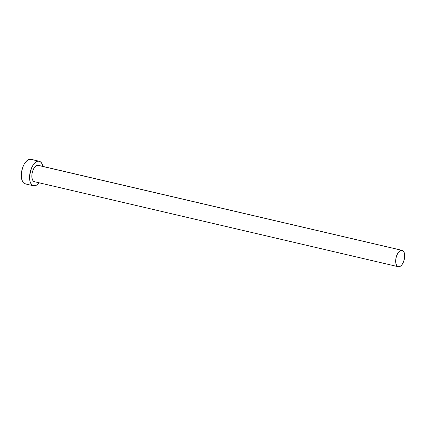 <?xml version="1.0" encoding="UTF-8"?>
<svg xmlns="http://www.w3.org/2000/svg" width="426" height="426" viewBox="0 0 426 426"><rect width="100%" height="100%" fill="white"/><g stroke="black" fill="none" stroke-linecap="round" stroke-linejoin="round"><path stroke-width="0.64" d="M34.714 181.742L33.223 180.965L32.211 179.053L31.828 176.295L32.131 173.116L33.074 169.995L34.517 167.413L36.237 165.757L37.973 165.283A8.403 4.201 103.2 0 0 32.19 172.839A8.403 4.201 103.2 0 0 34.431 181.7L398.273 266.719A8.403 4.201 -76.8 0 1 396.031 257.858A8.403 4.201 -76.8 0 1 401.814 250.302L38.761 165.522M402.096 250.35L38.255 165.331A8.403 4.201 103.2 0 0 37.973 165.283L401.814 250.302A8.403 4.201 -76.8 0 1 402.096 250.35A8.403 4.201 -76.8 0 1 404.338 259.21A8.403 4.201 -76.8 0 1 398.555 266.761A8.403 4.201 -76.8 0 1 398.273 266.719M39.213 161.236L30.944 159.308A12.61 6.305 103.2 0 0 30.518 159.239A12.61 6.305 103.2 0 0 21.843 170.565A12.61 6.305 103.2 0 0 25.203 183.856L33.473 185.789A12.61 6.305 -76.8 0 1 30.113 172.498A12.61 6.305 -76.8 0 1 38.787 161.166L30.518 159.239L38.787 161.166A12.61 6.305 -76.8 0 1 39.213 161.236A12.61 6.305 -76.8 0 1 42.829 166.401L41.886 163.579L41.018 162.338L38.787 161.166L37.509 161.289L36.183 161.88L33.601 164.361L31.439 168.238L29.666 175.336L29.729 179.879L30.145 181.822L31.668 184.692L33.899 185.858A12.61 6.305 -76.8 0 1 33.473 185.789M39.006 182.77A12.61 6.305 -76.8 0 1 33.899 185.858L36.503 185.15L39.08 182.663M31.705 159.59L29.24 159.356L26.593 160.985L24.175 164.228L23.169 166.305L21.753 170.986L21.3 175.757L21.875 179.889L23.398 182.759L25.629 183.925M398.555 266.761L400.291 266.287L402.011 264.631L403.454 262.049L404.396 258.928L404.7 255.749L404.317 252.996L403.3 251.079L401.814 250.302L400.078 250.776L398.358 252.432L396.915 255.014L395.972 258.135L395.669 261.314L396.052 264.072L397.064 265.984L398.555 266.761"/></g></svg>
